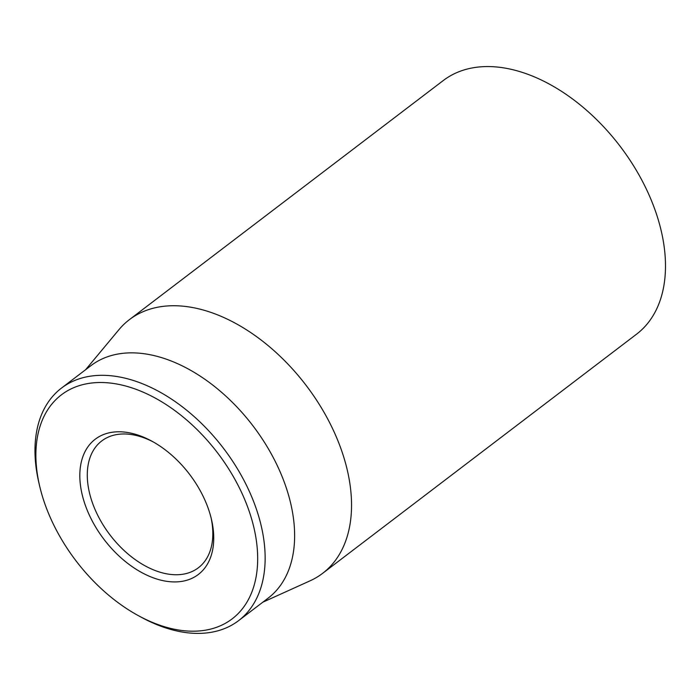 <?xml version="1.0" encoding="UTF-8"?>
<svg xmlns="http://www.w3.org/2000/svg" width="700" height="700" viewBox="0 0 700 700"><rect width="100%" height="100%" fill="white"/><g stroke="black" fill="none" stroke-linecap="round" stroke-linejoin="round"><path stroke-width="1.05" d="M211.067 517.764A79.721 50.391 52.7 0 1 198.371 567.779A79.721 50.391 52.7 0 1 95.428 510.379A79.721 50.391 52.7 0 1 101.745 440.939A79.721 50.391 52.7 0 1 153.335 441.98M88.515 513.284A85.041 53.751 -127.3 0 0 172.13 581.866A85.041 53.751 -127.3 0 0 211.47 519.435A85.041 53.751 -127.3 0 0 151.83 441.149A85.041 53.751 -127.3 0 0 90.248 443.879A85.041 53.751 -127.3 0 0 88.515 513.284M243.285 496.213A140.849 89.022 52.7 0 1 240.415 611.153A140.849 89.022 52.7 0 1 138.416 615.676A140.849 89.022 52.7 0 1 39.637 486.019A140.849 89.022 52.7 0 1 104.799 382.611A140.849 89.022 52.7 0 1 243.285 496.213M322.621 573.344L636.571 334.171A159.451 100.774 -127.3 0 0 649.197 195.291A159.451 100.774 -127.3 0 0 443.319 80.5L129.369 319.672A159.451 100.774 52.7 0 1 335.248 434.455A159.451 100.774 52.7 0 1 322.621 573.344A159.451 100.774 52.7 0 1 310.091 580.808L262.806 602.21M138.416 615.676L141.374 617.295A146.16 92.374 -127.3 0 0 238.63 620.62A146.16 92.374 -127.3 0 0 250.206 493.316A146.16 92.374 -127.3 0 0 61.486 388.089A146.16 92.374 -127.3 0 0 38.876 482.738L39.637 486.019M238.63 620.62L268.118 598.159A146.16 92.374 -127.3 0 0 253.024 425.915A146.16 92.374 -127.3 0 0 90.974 365.627L61.486 388.089M85.663 369.67L118.851 329.77A159.451 100.774 52.7 0 1 129.369 319.672"/></g></svg>
